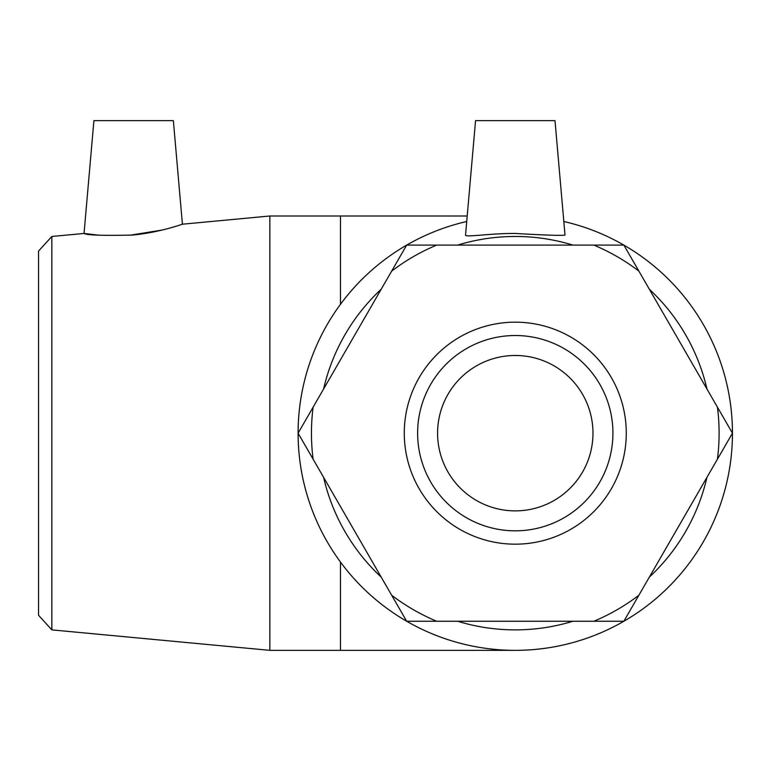 <?xml version="1.0" encoding="UTF-8"?>
<svg xmlns="http://www.w3.org/2000/svg" width="771" height="771" viewBox="0 0 771 771"><rect width="100%" height="100%" fill="white"/><g stroke="black" fill="none" stroke-linecap="round" stroke-linejoin="round"><path stroke-width="1.16" d="M638.88 271.103L623.864 245.091L406.683 245.091L298.098 433.177L406.683 621.253L623.864 621.253L732.45 433.177L638.88 271.103A203.823 203.823 0 0 0 593.834 245.091M391.678 271.103A203.823 203.823 0 0 1 436.714 245.091M313.113 459.179A203.823 203.823 0 0 1 313.113 407.165M436.714 621.253A203.823 203.823 0 0 1 391.678 595.251M638.88 595.251A203.823 203.823 0 0 1 593.834 621.253M717.435 407.165A203.823 203.823 0 0 1 717.435 459.179M51.84 236.466L38.55 251.067L38.55 615.277L51.84 629.878L51.84 236.466L84.039 233.449L99.449 235.271M182.419 224.207C182.978 223.966 158.98 232.746 132.101 235.078C102.736 235.714 86.718 235.174 84.039 233.449L93.908 120.652L173.359 120.652L182.419 224.207L269.85 215.996L269.85 650.348L515.279 650.348M129.75 235.271L162.209 230.037M572.892 245.091A196.701 196.701 0 0 0 457.666 245.091M381.202 289.241A196.701 196.701 0 0 0 323.589 389.027M323.589 477.316A196.701 196.701 0 0 0 381.202 577.103M457.666 621.253A196.701 196.701 0 0 0 572.892 621.253M649.346 577.103A196.701 196.701 0 0 0 706.959 477.316M706.959 389.027A196.701 196.701 0 0 0 649.346 289.241M563.823 221.499A217.171 217.171 0 0 1 694.671 555.573A217.171 217.171 0 0 1 335.877 555.573A217.171 217.171 0 0 1 466.725 221.499M564.998 234.924L564.989 235.078C561.423 235.714 544.856 235.174 515.279 233.449C488.718 233.314 464.614 237.738 465.549 234.924L475.553 120.652L555.004 120.652L564.998 234.924M417.622 433.177A97.647 97.647 0 0 1 564.102 348.608A97.647 97.647 0 0 1 564.102 517.736A97.647 97.647 0 0 1 417.622 433.177M404.274 433.177A110.995 110.995 0 0 0 570.771 529.301A110.995 110.995 0 0 0 570.771 337.043A110.995 110.995 0 0 0 404.274 433.177M437.581 433.177A77.698 77.698 0 0 1 554.127 365.888A77.698 77.698 0 0 1 554.127 500.466A77.698 77.698 0 0 1 437.581 433.177M269.85 215.996L340.474 215.996L340.474 304.294M340.474 562.049L340.474 650.348M51.84 629.878L269.85 650.348M340.474 215.996L467.207 215.996"/></g></svg>
